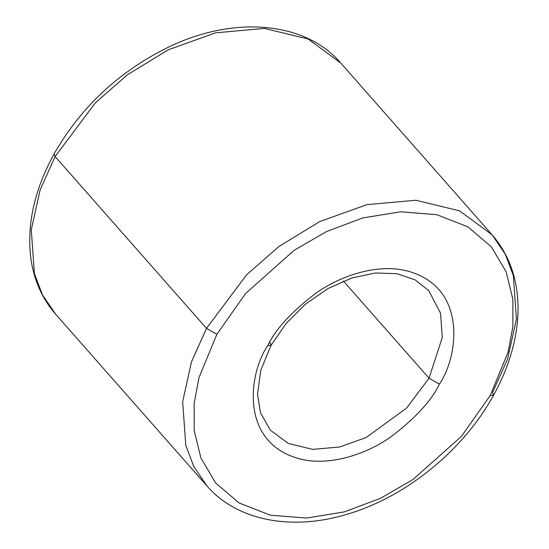 <?xml version="1.0" encoding="UTF-8"?>
<svg xmlns="http://www.w3.org/2000/svg" width="549" height="549" viewBox="0 0 549 549"><rect width="100%" height="100%" fill="white"/><g stroke="black" fill="none" stroke-linecap="round" stroke-linejoin="round"><path stroke-width="0.82" d="M428.742 290.634L440.531 313.218L442.268 337.498L429.023 378.206L439.365 384.149C458.113 357.33 468.64 286.111 405.821 270.595C376.895 263.698 340.641 275.646 316.245 292.953C291.828 311.475 275.646 329.057 267.699 345.712L271.103 345.28L267.699 345.712C275.646 329.057 291.828 311.475 316.245 292.953C340.641 275.646 376.895 263.698 405.821 270.595C468.64 286.111 458.113 357.33 439.365 384.149C431.425 400.804 415.243 418.386 390.826 436.901C366.423 454.215 330.175 466.163 301.243 459.259C238.431 443.75 248.958 372.531 267.699 345.712C248.958 372.531 238.431 443.75 301.243 459.259C330.175 466.163 366.423 454.215 390.826 436.901C415.243 418.386 431.425 400.804 439.365 384.149L429.023 378.206L343.448 281.074L429.023 378.206L442.268 337.498L440.531 313.218L428.742 290.634L415.071 279.853L396.975 273.711L375.351 272.977L351.71 278.027L327.815 288.671L305.402 304.215L286.056 323.56L271.103 345.28L270.074 342.61M55.113 156.561L95.348 102.855L127.505 74.712L168.289 49.787L215.599 32.816L264.488 28.438L308.161 39.013L340.709 62.998L308.161 39.013L264.488 28.438L215.599 32.816L168.289 49.787L127.505 74.712L95.348 102.855L55.113 156.561L206.499 328.377L216.841 334.32L245.623 293.482L294.14 250.303L326.394 231.616L362.683 217.967L400.598 211.784L436.812 214.7L467.892 226.854L491.341 246.776L506.157 271.865L512.855 299.28L512.896 326.614L508.079 352.252L490.23 395.541L493.633 395.108L490.23 395.541L508.079 352.252L512.896 326.614L512.855 299.28L506.157 271.865L491.341 246.776L467.892 226.854L436.812 214.7L400.598 211.784L362.683 217.967L326.394 231.616L294.14 250.303L245.623 293.482L216.841 334.32L198.992 377.609L194.168 403.247L194.216 430.581L200.913 457.99L215.73 483.086L239.172 503.008L270.259 515.161L306.472 518.071L344.381 511.894L380.677 498.245L412.923 479.558L461.441 436.38L490.23 395.541L461.441 436.38L412.923 479.558L380.677 498.245L344.381 511.894L306.472 518.071L270.259 515.161L239.172 503.008L215.73 483.086L200.913 457.99L194.216 430.581L194.168 403.247L198.992 377.609L216.841 334.32L206.499 328.377L246.734 274.672L278.892 246.528L319.676 221.604L366.986 204.633L415.868 200.255L459.547 210.83L492.096 234.814L459.547 210.83L415.868 200.255L366.986 204.633L319.676 221.604L278.892 246.528L246.734 274.672L206.499 328.377L55.113 156.561L40.132 189.913L31.279 229.832L34.395 273.532L42.451 294.827L55.621 314.186L42.451 294.827L34.395 273.532L31.279 229.832L40.132 189.913L55.113 156.561L54.083 153.892L55.113 156.561M492.096 234.814L505.265 254.173L513.315 275.468L516.437 319.168L507.585 359.087L492.604 392.439L493.633 395.108C509.019 367.178 517.151 339.447 518.016 311.914C518.613 281.239 509.973 255.539 492.096 234.814L340.709 62.998C305.169 21.329 233.778 15.386 168.522 47.118C119.092 71.411 80.95 107 54.083 153.892C34.203 190.228 26.503 225.385 30.984 259.348C34.162 280.731 42.369 299.013 55.621 314.186L207.007 486.002L193.838 466.643L185.782 445.349L182.666 401.648L191.512 361.729L206.499 328.377L191.512 361.729L182.666 401.648L185.782 445.349L193.838 466.643L207.007 486.002C236.468 520.123 290.229 530.965 345.026 514.845C404.435 498.314 463.356 450.674 493.633 395.108M270.355 430.183L288.445 443.51L312.704 449.384L339.865 446.955L366.149 437.519L406.672 408.037L429.023 378.206L406.672 408.037L366.149 437.519L339.865 446.955L312.704 449.384L288.445 443.51L270.355 430.183L260.542 412.917L257.502 394.367L260.727 370.328L271.103 345.28"/></g></svg>
